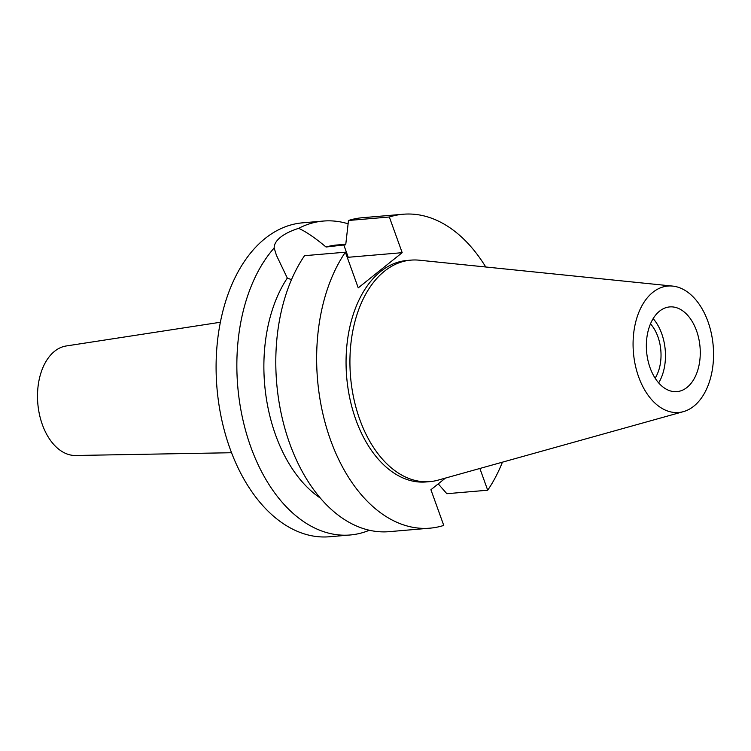 <?xml version="1.0" encoding="UTF-8"?>
<svg xmlns="http://www.w3.org/2000/svg" width="751" height="751" viewBox="0 0 751 751"><rect width="100%" height="100%" fill="white"/><g stroke="black" fill="none" stroke-linecap="round" stroke-linejoin="round"><path stroke-width="1.13" d="M707.949 321.531A63.45 40.019 -94.9 0 1 683.401 411.642A63.45 40.019 -94.9 0 1 638.688 377.011A63.45 40.019 -94.9 0 1 672.68 286.093A63.45 40.019 -94.9 0 1 707.949 321.531M696.515 330.693A42.507 26.811 85.1 0 0 669.695 306.915A42.507 26.811 85.1 0 0 650.113 367.859A42.507 26.811 85.1 0 0 676.933 391.628A42.507 26.811 85.1 0 0 696.515 330.693M683.401 411.642L438.086 480.133A111.148 70.096 -94.9 0 1 429.872 481.626A111.148 70.096 -94.9 0 1 359.757 419.462A111.148 70.096 -94.9 0 1 410.957 260.128A111.148 70.096 -94.9 0 1 419.302 260.203L672.68 286.093M410.957 260.128L407.089 260.456A111.148 70.096 85.1 0 0 355.89 419.8A111.148 70.096 85.1 0 0 426.005 481.954L429.872 481.626M445.474 478.068L430.914 489.736L443.757 525.418A157.532 99.357 -94.9 0 1 429.957 528.169A157.532 99.357 -94.9 0 1 330.571 440.077A157.532 99.357 -94.9 0 1 345.394 252.195L358.236 287.877L402.179 252.674L389.337 217.001A157.532 99.357 -94.9 0 1 403.137 214.242A157.532 99.357 -94.9 0 1 485.747 266.99M502.419 462.175A157.532 99.357 -94.9 0 1 487.699 490.215L479.87 468.464M438.237 483.869L446.845 493.707L487.699 490.215M345.789 244.235L336.636 245.023A132.533 83.586 85.1 0 0 326.056 247.023L343.798 244.957L348.239 257.283L402.179 252.674M403.137 214.242L362.282 217.734A157.532 99.357 85.1 0 0 348.483 220.484L345.723 244.798L343.798 244.957M389.337 217.001L348.483 220.484M347.262 257.377A40.263 12.157 160.2 0 1 348.239 257.283M429.957 528.169L389.102 531.661A157.532 99.357 85.1 0 1 289.717 443.559A157.532 99.357 85.1 0 1 304.54 255.687L345.394 252.195M348.098 223.798A157.532 99.357 -94.9 0 0 323.343 221.057A157.532 99.357 -94.9 0 0 298.645 228.351C291.059 230.735 285.042 233.683 280.602 237.175C276.227 240.742 274.087 244.338 274.162 247.971L276.424 255.293L287.314 278.058L291.501 279.663M287.314 278.058A132.533 83.586 85.1 0 0 275.589 435.007A132.533 83.586 85.1 0 0 320.301 498.054M298.645 228.351C305.741 231.486 314.885 237.701 326.056 247.023M323.343 221.057L302.597 222.831A157.532 99.357 85.1 0 0 230.031 448.666A157.532 99.357 85.1 0 0 329.417 536.758L350.163 534.984A157.532 99.357 -94.9 0 1 250.778 446.892A157.532 99.357 -94.9 0 1 274.162 247.971M369.37 530.253A157.532 99.357 -94.9 0 1 350.163 534.984M220.4 322.245L66.238 345.967A55.011 34.696 85.1 0 0 42.366 424.653A55.011 34.696 85.1 0 0 75.588 455.491L231.543 452.731M655.135 378.175A35.504 22.389 85.1 0 0 657.895 336.72A35.504 22.389 85.1 0 0 650.497 323.869M653.173 318.621A42.507 26.811 -94.9 0 1 661.715 333.66A42.507 26.811 -94.9 0 1 658.655 382.897"/></g></svg>

